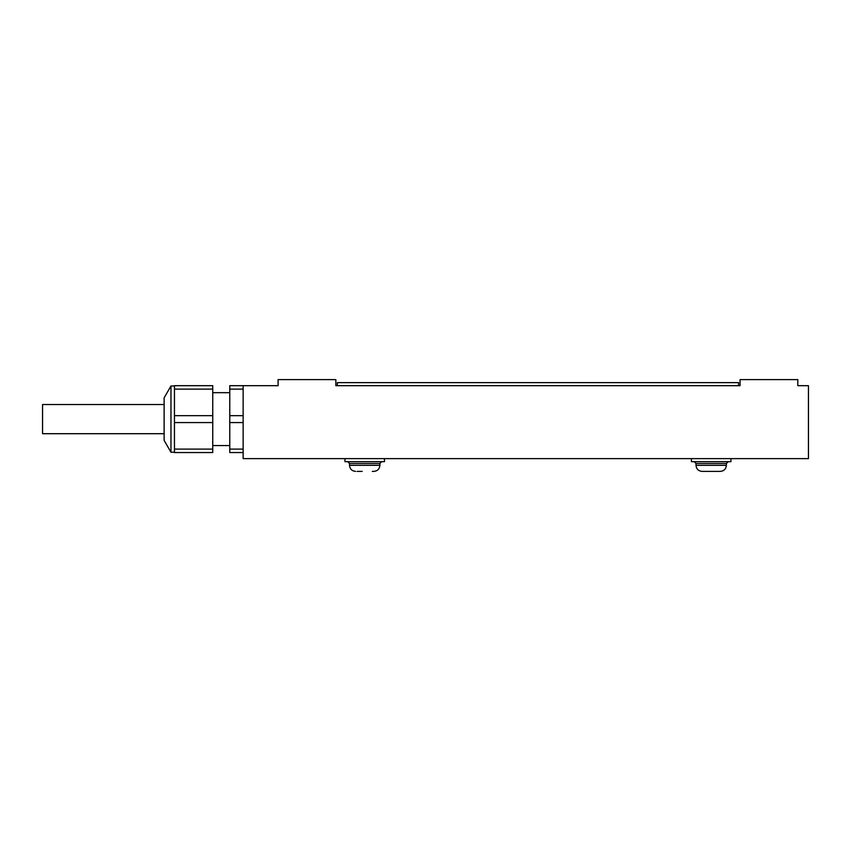 <?xml version="1.0" encoding="UTF-8"?>
<svg xmlns="http://www.w3.org/2000/svg" width="851" height="851" viewBox="0 0 851 851"><rect width="100%" height="100%" fill="white"/><g stroke="black" fill="none" stroke-linecap="round" stroke-linejoin="round"><path stroke-width="1.28" d="M278.096 385.684L278.096 379.61L335.837 379.61L335.837 385.684L740.062 385.684L740.062 379.61L797.812 379.61L797.812 385.684L808.45 385.684L808.45 458.625L243.141 458.625L243.141 385.684L278.096 385.684M212.75 449.105L174.455 449.105L174.455 452.551L212.75 452.551L212.75 422.564L174.455 422.564L174.455 449.105M212.75 422.564L212.75 415.671L174.455 415.671L174.455 422.564M174.455 415.671L174.455 389.13L212.75 389.13L212.75 415.671M174.455 385.684L212.75 385.684L174.455 385.684L174.455 389.13M212.75 385.684L212.75 389.13M164.126 440.392L164.126 397.842L170.966 385.992L170.966 452.243L164.126 440.392M174.455 452.243L170.966 452.243M229.77 445.562L212.75 445.562M229.77 385.684L243.141 385.684L229.77 385.684L229.77 389.13L243.141 389.13M229.77 389.13L229.77 415.671L243.141 415.671M243.141 422.564L229.77 422.564L229.77 415.671M229.77 422.564L229.77 449.105L243.141 449.105M243.141 452.551L229.77 452.551L229.77 449.105M384.471 458.625L384.471 461.667L344.963 461.667L344.963 458.625M362.196 471.39L357.112 471.39M358.633 471.39L359.452 471.39M164.126 404.533L42.55 404.533L42.55 433.702L164.126 433.702M703.586 471.39L708.511 471.39M720.308 471.39L702.075 471.39C698.384 471.029 696.352 469.007 696.001 465.316L726.392 465.316C726.031 469.007 723.999 471.029 720.308 471.39C723.999 471.029 726.031 469.007 726.392 465.316L726.392 463.487L696.001 463.487L694.171 461.667L696.001 463.487L696.001 465.316C696.352 469.007 698.384 471.029 702.075 471.39M730.945 461.667L730.945 458.625L730.945 461.667L691.438 461.667L691.438 458.625L691.438 461.667M713.872 471.39L718.797 471.39M708.67 471.39L713.712 471.39M372.312 471.39L373.834 471.39L372.312 471.39M738.551 382.642L337.358 382.642L337.358 385.684L738.551 385.684L738.551 382.642M357.112 463.487L349.516 463.487L347.697 461.667L349.516 463.487L349.516 465.316L379.908 465.316L379.908 463.487L357.112 463.487M174.455 385.992L170.966 385.992M229.77 392.673L212.75 392.673M379.908 463.487L381.737 461.667L379.908 463.487M379.908 465.316C379.546 469.007 377.525 471.029 373.834 471.39C377.525 471.029 379.546 469.007 379.908 465.316M349.516 465.316C349.878 469.007 351.899 471.029 355.601 471.39M726.392 463.487L728.211 461.667"/></g></svg>
